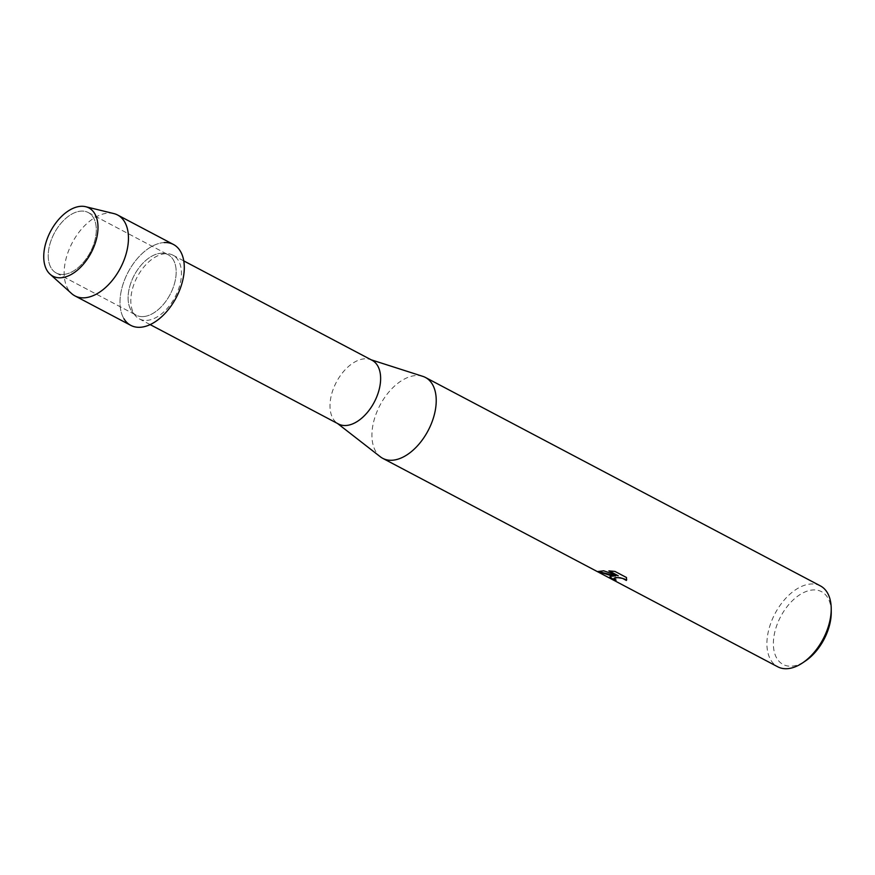<?xml version="1.0" encoding="UTF-8"?>
<svg xmlns="http://www.w3.org/2000/svg" width="875" height="875" viewBox="0 0 875 875"><rect width="100%" height="100%" fill="white"/><g stroke="black" fill="none" stroke-linecap="round" stroke-linejoin="round"><path stroke-width="0.66" stroke-dasharray="4.38 3.28" d="M63.295 274.444A34.191 20.344 -62.2 0 0 92.706 246.947A34.191 20.344 -62.2 0 0 88.211 212.527A34.191 20.344 -62.2 0 0 81.222 211.105A34.191 20.344 -62.2 0 0 51.8 238.591A34.191 20.344 -62.2 0 0 56.295 273.011A34.191 20.344 -62.2 0 0 63.295 274.444A34.191 20.344 -62.2 0 0 92.706 246.947A34.191 20.344 -62.2 0 0 88.211 212.527A34.191 20.344 -62.2 0 0 81.222 211.105A34.191 20.344 -62.2 0 0 51.8 238.591A34.191 20.344 -62.2 0 0 56.295 273.011A34.191 20.344 -62.2 0 0 63.295 274.444M143.172 316.597A34.191 20.344 -62.2 0 0 172.594 289.111A34.191 20.344 -62.2 0 0 168.098 254.691A34.191 20.344 -62.2 0 0 161.098 253.258A34.191 20.344 -62.2 0 0 131.688 280.755A34.191 20.344 -62.2 0 0 136.183 315.175A34.191 20.344 -62.2 0 0 143.172 316.597A34.191 20.344 -62.2 0 0 172.594 289.111A34.191 20.344 -62.2 0 0 168.098 254.691A34.191 20.344 -62.2 0 0 161.098 253.258A34.191 20.344 -62.2 0 0 131.688 280.755A34.191 20.344 -62.2 0 0 136.183 315.175A34.191 20.344 -62.2 0 0 143.172 316.597M146.694 320.392A36.006 21.416 -62.2 0 0 177.669 291.441A36.006 21.416 -62.2 0 0 172.933 255.183A36.006 21.416 -62.2 0 0 165.561 253.684A36.006 21.416 -62.2 0 0 134.586 282.636A36.006 21.416 -62.2 0 0 139.322 318.883A36.006 21.416 -62.2 0 0 146.694 320.392M372.127 360.314A36.006 21.416 -62.2 0 0 370.048 359.439A36.006 21.416 -62.2 0 0 364.755 358.805A36.006 21.416 -62.2 0 0 334.502 386.028A36.006 21.416 -62.2 0 0 336.613 422.778A36.006 21.416 -62.2 0 0 338.505 424.003M422.778 376.348A45.73 27.202 -62.2 0 0 416.062 375.539A45.73 27.202 -62.2 0 0 377.65 410.102A45.73 27.202 -62.2 0 0 380.33 456.783M820.4 585.9A45.73 27.202 -62.2 0 0 811.048 583.986A45.73 27.202 -62.2 0 0 771.706 620.758A45.73 27.202 -62.2 0 0 777.711 666.783M831.25 612.03A41.158 24.478 -62.2 0 0 813.094 589.947A41.158 24.478 -62.2 0 0 775.447 629.573A41.158 24.478 -62.2 0 0 791.525 666.181A41.158 24.478 -62.2 0 0 805.405 660.997M615.825 579.972A45.609 27.136 -62.2 0 0 616.12 580.005L613.988 578.211M626.708 579.709L626.533 577.412L614.961 571.43M615.661 575.794L609.886 576.822M614.994 571.32L609.153 570.883M618.275 575.695L603.706 570.708L598.095 571.452M173.48 244.486A45.73 27.202 -62.2 0 0 164.128 242.572A45.73 27.202 -62.2 0 0 128.089 272.234A45.73 27.202 -62.2 0 0 123.933 318.719M113.859 213.588A45.73 27.202 -62.2 0 0 108.292 213.106A45.73 27.202 -62.2 0 0 70.284 246.772A45.73 27.202 -62.2 0 0 71.641 293.584M164.128 242.572A45.73 27.202 -62.2 0 0 124.786 279.344A45.73 27.202 -62.2 0 0 130.802 325.369M88.211 212.527L168.098 254.691L88.211 212.527M172.933 255.183L183.772 260.903M370.048 359.439L371.131 359.789M336.613 422.778L337.509 423.478M139.322 318.883L150.161 324.603M56.295 273.011L136.183 315.175L56.295 273.011"/><path stroke-width="1.31" d="M60.758 277.769A38.587 22.947 -62.2 0 0 96.042 240.625A38.587 22.947 -62.2 0 0 80.981 206.303A38.587 22.947 -62.2 0 0 45.686 243.458A38.587 22.947 -62.2 0 0 60.758 277.769A38.587 22.947 -62.2 0 0 94.938 244.114A38.587 22.947 -62.2 0 0 85.684 206.708A38.587 22.947 -62.2 0 0 80.981 206.303A38.587 22.947 -62.2 0 0 48.913 234.708A38.587 22.947 -62.2 0 0 50.061 274.203A38.587 22.947 -62.2 0 0 60.758 277.769M123.933 318.719A45.73 27.202 -62.2 0 0 140.153 327.283A45.73 27.202 -62.2 0 0 181.978 283.248A45.73 27.202 -62.2 0 0 164.128 242.572M150.161 324.603L338.505 424.003A36.006 21.416 -62.2 0 0 345.877 425.513A36.006 21.416 -62.2 0 0 376.852 396.561A36.006 21.416 -62.2 0 0 372.127 360.314L183.772 260.903M337.509 423.478L380.33 456.783A45.73 27.202 -62.2 0 0 382.736 458.336A45.73 27.202 -62.2 0 0 392.098 460.25A45.73 27.202 -62.2 0 0 431.43 423.478A45.73 27.202 -62.2 0 0 425.425 377.453A45.73 27.202 -62.2 0 0 422.778 376.348L371.131 359.789M611.68 576.133L615.628 575.903L610.302 575.4L598.073 571.506L603.684 570.817L618.253 575.805L608.891 570.872L614.961 571.43L626.5 577.522L626.358 580.464L622.617 578.386L617.652 577.598L613.966 578.266L616.087 580.114A45.73 27.202 117.8 0 1 613.452 579.622L609.864 576.877L611.68 576.133M382.736 458.336L777.711 666.783A45.73 27.202 -62.2 0 0 787.073 668.697A45.73 27.202 -62.2 0 0 802.506 662.944A45.73 27.202 -62.2 0 0 831.217 608.541A45.73 27.202 -62.2 0 0 820.4 585.9L425.425 377.453M802.506 662.944L805.405 660.997A41.158 24.478 -62.2 0 0 831.25 612.03L831.217 608.541M613.988 578.211L615.639 577.533L620.145 577.73L624.783 579.119L626.358 580.453M626.391 580.355L626.719 579.644M609.886 576.822L613.484 579.513A45.609 27.136 -62.2 0 0 615.825 579.972M598.095 571.452L615.628 575.903M609.153 570.883L618.253 575.805M50.061 274.203L71.641 293.584A45.73 27.202 -62.2 0 0 74.966 295.903A45.73 27.202 -62.2 0 0 84.317 297.817A45.73 27.202 -62.2 0 0 123.659 261.056A45.73 27.202 -62.2 0 0 117.644 215.02A45.73 27.202 -62.2 0 0 113.859 213.588L85.684 206.708M74.966 295.903L130.802 325.369A45.73 27.202 -62.2 0 0 140.153 327.283A45.73 27.202 -62.2 0 0 179.495 290.522A45.73 27.202 -62.2 0 0 173.48 244.486L117.644 215.02"/></g></svg>
